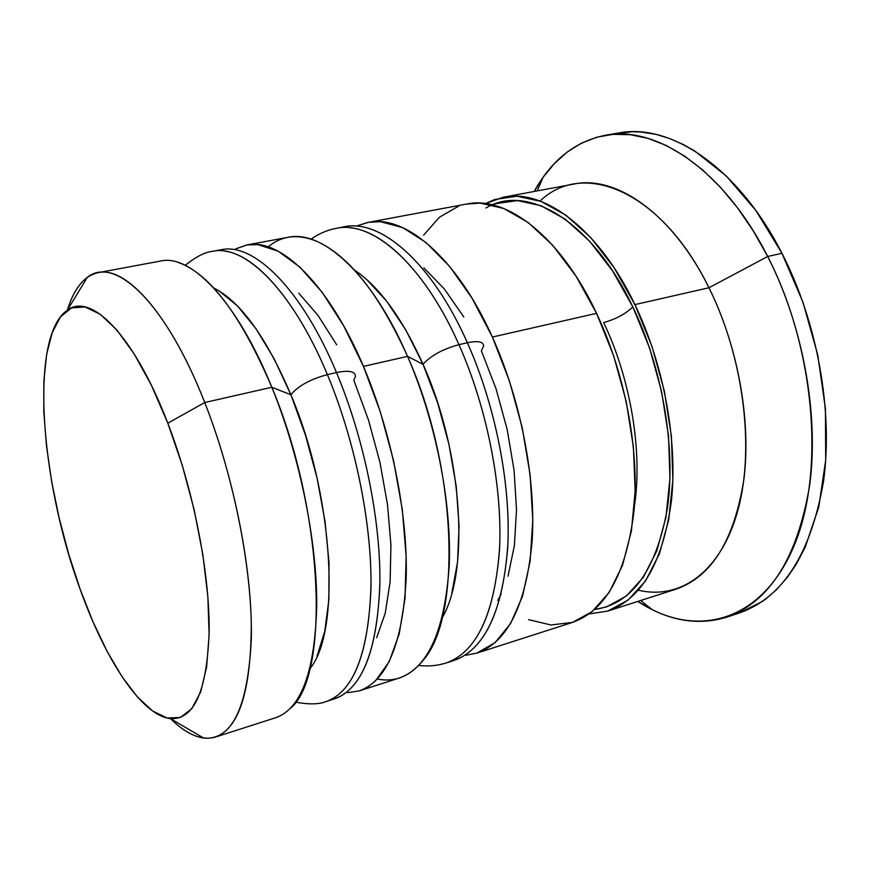 <?xml version="1.0" encoding="UTF-8"?>
<svg xmlns="http://www.w3.org/2000/svg" width="870" height="870" viewBox="0 0 870 870"><rect width="100%" height="100%" fill="white"/><g stroke="black" fill="none" stroke-linecap="round" stroke-linejoin="round"><path stroke-width="1.3" d="M329.947 700.078C355.504 687.681 369.195 648.944 371.022 583.868C371.316 520.477 354.568 439.513 327.381 374.611C310.133 379.298 297.975 386.019 290.917 394.773C333.928 496.281 341.105 631.881 309.883 668.715C341.105 631.881 333.928 496.281 290.917 394.773L305.522 435.326L317.093 478.261L325.043 521.413L329.012 562.575L328.871 599.778L324.771 631.337L317.071 656.034M330.459 699.839L334.667 698.773C361.833 688.996 376.895 651.336 379.842 585.793C381.103 521.891 364.367 438.828 336.472 372.545C348.979 370.044 355.308 371.338 355.46 376.438C355.308 371.338 348.979 370.044 336.472 372.545C363.693 437.251 380.353 517.998 379.907 581.28C377.895 646.247 364.008 684.962 338.234 697.414M221.252 249.744C253.757 242.306 301.651 288.96 336.472 372.545C301.651 288.96 253.768 242.306 221.252 249.733L212.737 251.321C244.97 243.937 292.603 290.776 327.381 374.611L336.472 372.545L327.381 374.611C355.243 441.101 372.055 524.371 370.968 588.392C368.206 654.044 353.351 691.726 326.424 701.427C319.431 704.406 309.154 704.646 295.604 702.166M353.829 380.244L368.478 419.992L379.907 462.155L387.498 504.578L390.935 545.142L390.119 581.878L385.236 613.143L376.677 637.721L385.236 613.143L390.119 581.878L390.935 545.142L387.498 504.578L379.907 462.155L368.478 419.992L353.829 380.244L355.46 376.438M336.712 344.857L318.05 315.44L298.769 293.19L318.05 315.44L336.712 344.857M218.946 290.808L237.184 305.674L255.845 328.512L274.061 358.625L290.917 394.773C297.975 386.019 310.133 379.298 327.381 374.611C296.833 301.129 255.91 254.812 224.808 251.136M213.715 287.959C240.468 301.422 266.198 337.027 290.917 394.773C266.198 337.027 240.468 301.422 213.715 287.959C240.468 301.422 266.198 337.027 290.917 394.773L271.832 387.259C323.966 510.918 330.111 675.153 290.7 708.115M450.192 661.461C478.891 648.172 495.389 609.826 499.663 546.404C502.207 484.721 486.613 406.769 458.947 344.661C442.841 349.055 430.867 355.591 423.027 364.258C462.568 452.063 470.007 570.938 442.178 617.852C470.007 570.938 462.568 452.063 423.027 364.258L437.73 403.136L448.974 444.429L456.195 486.069L459.066 525.958L457.544 562.172L451.824 593.112M340.453 227.722C377.101 215.901 430.639 259.684 467.375 342.747C431.977 262.762 380.766 218.729 344.4 226.809L336.462 228.288C372.588 220.251 423.592 264.447 458.947 344.661L467.375 342.747L458.947 344.661C487.309 408.291 502.893 488.472 499.456 550.808C494.127 614.84 476.39 652.217 446.245 662.94L453.944 660.471C484.275 649.683 502.197 612.328 507.678 548.404C511.255 486.178 495.748 406.192 467.375 342.747C478.011 340.583 483.437 341.671 483.655 346.01C483.437 341.671 478.011 340.583 467.375 342.747C495.063 404.68 510.581 482.437 507.895 544.011C503.469 607.314 486.808 645.638 457.924 658.981M508.004 576.201L514.398 545.566L516.508 509.787L514.094 470.463L507.177 429.497L496.085 388.923L481.36 350.784L496.085 388.923L507.177 429.497L514.094 470.463L516.508 509.787L514.398 545.566L508.004 576.201M463.786 316.941L444.298 288.916L423.864 267.84L444.298 288.916L463.786 316.941M366.618 279.444L386.53 301.053L405.659 329.708L423.027 364.258C430.867 355.591 442.841 349.055 458.947 344.661C427.877 274.344 384.301 230.517 349.881 227.777M483.655 346.01L481.36 350.784M354.286 269.896C379.331 286.676 402.244 318.126 423.027 364.258C402.244 318.126 379.331 286.676 354.286 269.896C379.331 286.676 402.244 318.126 423.027 364.258L407.53 356.363C457.381 467.081 462.068 617.232 422.907 660.591C409.955 676.447 394.762 682.58 377.341 679.002M485.949 207.995C527.068 182.961 591.97 220.643 632.838 306.892C662.799 369.097 676.142 448.942 667.279 509.091C655.86 570.818 631.663 604.269 594.667 609.468L606.433 606.945L626.226 596.135L643.343 577.267L656.85 550.732L665.931 517.356L669.943 478.478L668.519 435.837L661.602 391.522L649.498 347.804L632.838 306.892C625.432 314.026 615.699 319.236 603.639 322.542C615.699 319.236 625.432 314.026 632.838 306.892L612.524 270.831L589.653 241.251L565.413 219.327L540.988 205.722L517.433 200.589L495.682 203.667L492.474 204.863M634.404 506.231C642.81 452.302 630.772 379.015 603.639 322.542C630.772 379.015 642.81 452.302 634.404 506.231M204.733 402.527L167.812 423.212C193.281 489.136 209.55 571.557 209.17 630.5C207.201 690.617 194.304 719.99 170.466 718.62C141.745 715.662 105.357 660.102 80.094 589.077L93.036 621.876L107.173 651.456L122.126 676.806L137.438 696.968L152.631 710.997L167.149 718.044L180.416 717.445L191.802 708.735L200.731 691.791L206.647 666.888L209.115 634.774L207.865 596.689L202.819 554.353L194.162 509.809L182.287 465.33L167.812 423.212L151.521 385.54L134.263 354.068L116.906 330.045L100.235 314.244L84.956 306.936L71.612 307.915L60.628 316.68L52.254 332.449L46.654 354.286L43.859 381.169L43.826 412.032L46.469 445.788L51.624 481.404L59.106 517.835L68.686 554.07L80.094 589.077C39.748 479.577 29.536 335.646 67.316 310.253C90.893 291.852 134.393 335.668 167.812 423.212L204.733 402.527C232.018 471.714 250.027 557.855 251.299 623.399C251.115 690.508 239.163 728.397 215.466 737.053C201.786 740.881 186.822 734.758 170.596 718.696C182.091 730.061 193.096 736.509 203.613 738.043C231.942 740.566 247.841 707.712 251.31 639.504C252.789 572.449 234.411 477.684 204.733 402.527L271.832 387.259L204.733 402.527C165.768 302.608 114.742 254.953 87.261 277.41C78.735 283.75 72.112 294.658 67.392 310.111C74.048 288.274 84.303 275.79 98.169 272.658C126.476 265.937 170.64 315.288 204.733 402.527M733.247 614.72L739.881 612.784C783.185 597.266 811.09 553.32 823.586 480.947C833.253 410.575 817.321 322.041 781.967 253.322L767.699 256.476C803.043 325.565 819.116 414.522 809.687 485.134C797.442 557.735 769.809 601.746 726.809 617.167C697.457 626.041 667.779 620.799 637.764 601.442L652.25 609.652C706.821 637.003 766.698 615.775 795.735 541.662C824.869 467.984 814.113 346.521 767.699 256.476L708.963 287.752C743.437 356.82 754.855 447.637 738.097 509.592C721.317 571.71 680.514 600.256 638.384 590.219M215.466 737.053L276.073 717.587C301.575 708.354 315.136 670.574 316.756 604.248C316.789 539.53 299.432 454.966 271.832 387.259C237.347 301.89 191.237 253.909 160.743 261.011L98.169 272.658M178.122 262.403C209.594 273.419 240.827 315.038 271.832 387.259L290.917 394.773C333.928 496.281 341.105 631.881 309.883 668.715M359.201 690.9L399.319 678.013C428.236 667.682 444.874 630.174 449.224 565.5C451.769 502.501 435.707 421.113 407.53 356.363L363.464 366.4C391.467 432.096 407.943 514.518 406.192 578.093C402.701 643.3 387.041 680.905 359.201 690.9L347.587 692.683L359.169 690.91L362.866 689.508L368.793 686.267L375.514 680.851L389.107 661.809L399.178 634.078L405.018 598.473L406.149 556.376L402.321 509.7L393.61 460.785L380.429 412.162L363.464 366.4L407.53 356.363C372.382 274.746 322.639 229.517 288.003 237.314L246.58 245.025C279.912 237.456 328.512 283.566 363.464 366.4L343.672 325.804L322.139 292.287L299.965 267.177L278.237 251.223L257.868 244.611L247.145 244.916L235.498 248.961L246.58 245.025M268.199 246.873C281.826 235.455 298.106 233.638 317.039 241.436C349.174 256.052 379.342 294.364 407.53 356.363L423.027 364.258C462.568 452.063 470.007 570.938 442.178 617.852M528.547 619.647L550.928 624.975L572.449 622.42C605.683 610.696 626.172 573.721 633.958 511.473C639.657 450.954 625.312 374.002 596.57 313.341L492.376 337.049C520.836 399.961 536.116 479.359 532.114 541.26C526.165 604.857 507.732 642.147 476.825 653.12L465.852 655.262L476.793 653.131L495.084 642.625L510.636 623.475L522.576 596.037L530.156 561.139L532.777 520.14L530.135 474.922L522.228 427.703L509.418 380.94L492.376 337.049L596.57 313.341L575.896 275.964L552.722 245.307L528.264 222.579L503.719 208.463L480.142 203.112L466.309 204.102M607.825 611.055L676.273 589.077C711.736 576.647 734.28 540.053 743.904 479.316C751.299 420.33 737.923 346.021 708.963 287.752L634.926 304.609C663.756 364.454 677.763 440.503 671.466 500.5C663.038 562.237 641.821 599.093 607.825 611.055L589.12 613.926L607.793 611.066L628.042 600.115L645.562 580.921L659.395 553.864L668.715 519.792L672.858 480.066L671.422 436.468L664.365 391.152L651.978 346.434L634.926 304.609L708.963 287.752C672.901 214.314 616.58 174.946 573.972 184.059L503.306 197.218C544.12 188.398 599.006 229.18 634.926 304.609L614.133 267.753L590.741 237.564L565.957 215.216L540.988 201.394L516.943 196.239L494.758 199.469L485.471 203.58L503.306 197.218M611.914 134.437L632.164 131.729L640.766 131.99L656.165 134.404L669.693 138.526L683.331 144.529L694.76 150.999L726.287 175.99L755.899 210.54L781.967 253.322L802.999 302.314L817.756 355.003L825.434 408.563L825.706 460.132L818.768 507.058L805.228 547.187L796.3 564.184L787.633 576.962L776.475 589.708L766.155 598.712L762.566 601.322L739.576 612.893M781.967 253.322C738.358 167.508 670.389 122.659 618.69 132.99L605.107 135.328C656.437 125.062 724.112 170.215 767.699 256.476L781.967 253.322M540.085 201.057C583.15 159.199 661.787 191.085 708.963 287.752L767.699 256.476L753.202 230.767L737.325 207.56L720.36 187.191L702.634 169.933L684.44 155.969L666.094 145.42L647.889 138.33L630.076 134.665L612.904 134.35L596.581 137.264L581.301 143.235L567.207 152.054L554.429 163.506L543.054 177.36L534.213 191.465C551.428 160.178 575.059 141.462 605.107 135.328M458.468 206.244L439.437 217.217L423.581 235.194M476.825 653.12L572.482 622.409L592.187 611.577L609.196 592.383L622.55 565.217L631.413 530.917L635.154 490.854L633.404 446.81L626.128 400.983L613.622 355.71L596.57 313.341C560.748 236.868 506.644 195.358 466.798 204.015L368.032 222.405C405.094 214.216 456.891 257.759 492.376 337.049L472.062 298.247L449.562 266.329L426.072 242.545L402.701 227.614L380.494 221.719L368.662 222.296L357.363 225.732L368.032 222.405M501.196 593.992L497.792 600.496M334.667 698.773L326.424 701.427M185.256 265.296C195.989 256.693 205.146 252.028 212.737 251.321M418.72 665.441C428.171 666.583 437.349 665.757 446.245 662.94M311.047 239.163C318.822 233.66 327.294 230.039 336.462 228.288M203.613 738.043L170.466 718.62M652.25 609.652L640.657 600.507M739.881 612.784L726.809 617.167M543.054 177.36L537.203 190.911M87.261 277.41L67.316 310.242"/></g></svg>
